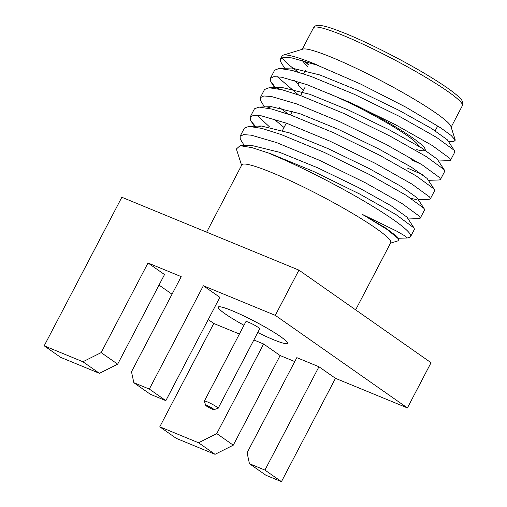 <?xml version="1.0" encoding="UTF-8"?>
<svg xmlns="http://www.w3.org/2000/svg" width="507" height="507" viewBox="0 0 507 507"><rect width="100%" height="100%" fill="white"/><g stroke="black" fill="none" stroke-linecap="round" stroke-linejoin="round"><path stroke-width="0.76" d="M212.3 409.168A4.664 0.507 27.6 0 1 206.501 406.063A4.664 0.507 27.6 0 1 205.684 405.327A4.664 0.507 27.6 0 1 207.344 405.695A4.664 0.507 27.6 0 1 211.983 408.053A4.664 0.507 27.6 0 1 213.903 409.631A4.664 0.507 27.6 0 1 212.3 409.168M249.438 463.702L265.953 475.274L281.448 481.65L264.933 470.078L249.438 463.702L247.099 452.751L296.817 357.644L318.954 366.751L335.469 378.323L407.413 407.926L275.288 315.354L203.351 285.752L219.861 297.324L165.846 400.65L149.331 389.078L133.835 382.703L131.49 371.751L181.214 276.645L148.006 262.981L164.522 274.553L117.668 364.178L101.153 352.606L82.92 361.757L44.185 345.818L60.701 357.384L99.435 373.329L117.668 364.178M159.014 285.092L172.025 294.212M208.231 319.575L213.808 323.485L239.418 334.024M253.868 339.969L263.615 343.98L280.13 355.553L294.763 361.573M232.079 310.683A39.045 4.265 27.6 0 1 269.223 329.43A39.045 4.265 27.6 0 1 287.412 343.296A39.045 4.265 27.6 0 1 273.533 339.728A39.045 4.265 27.6 0 1 257.765 332.51A38.893 4.246 27.6 0 0 273.45 339.671A38.893 4.246 27.6 0 0 287.273 343.226A38.893 4.246 27.6 0 0 269.16 329.411A38.893 4.246 27.6 0 0 232.162 310.74A38.893 4.246 27.6 0 0 218.34 307.185A38.893 4.246 27.6 0 0 243.987 325.291A39.045 4.265 27.6 0 1 218.2 307.115A39.045 4.265 27.6 0 1 232.079 310.683M263.615 343.98L216.762 433.605L198.529 442.757L159.787 426.812L176.303 438.384L215.044 454.323L233.277 445.178L280.13 355.553M407.413 407.926L431.051 362.701L298.934 270.13L275.288 315.354M281.448 481.65L335.469 378.323M159.787 426.812L213.808 323.485M298.934 270.13L121.845 197.261L44.185 345.818M148.006 262.981L101.153 352.606M203.351 285.752L149.331 389.078M233.277 445.178L216.762 433.605M198.529 442.757L215.044 454.323M264.933 470.078L318.954 366.751M82.92 361.757L99.435 373.329M165.846 400.65L150.351 394.275L133.835 382.703M355.629 309.853L390.732 242.707A84.01 9.177 -152.4 0 0 351.604 212.87A84.01 9.177 -152.4 0 0 271.695 172.545A84.01 9.177 -152.4 0 0 241.833 164.87L206.653 232.162M407.406 237.967L409.555 237.308A98.789 10.786 -152.4 0 0 410.632 236.535L414.403 229.329L414.073 228.03L396.03 214.594L359.558 193.966L313.795 171.543L270.789 153.767L251.947 147.626L240.109 145.68L236.376 148.988L241.605 165.314M410.632 236.535A98.789 10.786 -152.4 0 0 364.622 201.45A98.789 10.786 -152.4 0 0 270.656 154.027M390.498 243.157L398.236 240.781L398.451 238.829L387.152 229.5L362.537 214.48L396.626 231.103L405.163 236.066L407.305 237.992M218.149 408.293L259.698 328.809A7.776 0.849 27.6 0 0 256.079 326.045A7.776 0.849 27.6 0 0 248.677 322.313A7.776 0.849 -152.4 0 0 245.914 321.603L204.359 401.088A7.776 0.849 27.6 0 1 207.122 401.798A7.776 0.849 27.6 0 1 214.524 405.53A7.776 0.849 27.6 0 1 218.149 408.293A7.776 0.849 27.6 0 1 218.061 408.35L213.903 409.631M450.546 160.193L454.811 152.037L454.082 150.192L436.438 137.308L399.966 116.673L354.203 94.251L311.197 76.481L292.102 70.416L279.173 68.432L274.667 70.162L270.402 78.319L273.932 76.652L281.632 77.216L306.931 84.637L349.938 102.408L395.701 124.83L432.173 145.465L449.817 158.349L450.546 160.193L449.386 160.643L438.504 160.998M277.24 76.646L298.37 94.822M411.424 159.806L420.804 164.008M440.444 179.516L444.709 171.36L443.98 169.515L426.336 156.625L389.864 135.996L344.101 113.574L301.095 95.804L282 89.739L269.071 87.755L264.565 89.486L260.3 97.642L263.83 95.975L271.53 96.539L296.829 103.96L339.836 121.731L385.599 144.153L422.071 164.788L439.715 177.672L440.444 179.516L439.284 179.966L428.402 180.321M279.718 107.655L288.268 114.145M430.342 198.839L434.607 190.683L433.878 188.838L416.234 175.948L379.762 155.319L333.999 132.897L290.993 115.127L271.898 109.062L258.969 107.078L254.463 108.809L250.205 116.965L253.728 115.298L261.428 115.862L286.728 123.283L329.734 141.054L375.497 163.476L411.969 184.111L429.613 196.995L430.342 198.839L429.182 199.289L418.3 199.644M257.036 115.292L269.616 126.978M420.24 218.162L424.505 210.006L423.776 208.155L406.132 195.271L369.66 174.642L323.897 152.22L280.891 134.444L261.796 128.385L248.867 126.401L244.368 128.132L240.103 136.288L243.626 134.621L251.326 135.185L276.626 142.606L319.632 160.377L365.395 182.799L401.867 203.434L419.511 216.318L420.24 218.162L419.086 218.612L408.198 218.967M362.537 214.48L385.77 228.074L396.816 236.395L398.451 238.829M240.109 145.68L251.161 145.319L279.534 152.271L317.857 167.887L358.626 187.641L391.144 205.798L406.918 217.072L414.073 228.03M257.201 127.333L261.263 125.996L289.636 132.948L327.959 148.564L368.728 168.318L401.246 186.481L417.02 197.749L424.175 208.707M416.786 199.688L410.962 198.332M284.015 127.498L273.843 118.961M267.303 108.01L271.365 106.673L299.738 113.625L338.061 129.241L378.83 148.995L411.348 167.158L427.122 178.432L434.277 189.384M277.405 88.687L281.467 87.35L309.84 94.302L348.163 109.918L388.932 129.672L421.444 147.835L437.224 159.109L444.379 170.06M298.198 84.004L294.047 80.315M279.173 68.432L291.569 68.033L319.942 74.979L358.265 90.595L399.034 110.349L431.546 128.512L447.326 139.786L454.481 150.737M308.269 64.655L304.149 60.992M302.159 60.403L307.267 66.575M244.596 146.029L240.293 139.152L240.103 136.288M256.174 127.137L251.288 121.452L250.395 119.829L250.205 116.965M264.489 106.901L260.497 100.506L260.3 97.642M423.149 174.947L407.159 167.963M275.447 87.546L270.599 81.183L270.402 78.319M284.687 68.255L280.701 61.86L280.504 58.996L284.034 57.329L291.734 57.893L317.129 65.13L360.528 83.997L406.037 107.243L441.008 128.075L451.16 135.496L455.299 140.135L453.822 141.504L448.606 141.675M308.364 64.465L304.377 61.055M317.224 64.953A98.789 10.786 -152.4 0 0 283.191 55.149A98.789 10.786 -152.4 0 0 282.114 55.922L280.504 58.996M282.26 57.684A98.789 10.786 -152.4 0 0 298.636 72.254M455.299 140.135L450.926 126.465A84.01 9.177 -152.4 0 0 408.116 95.614A84.01 9.177 -152.4 0 0 331.87 57.43A84.01 9.177 -152.4 0 0 302.933 49.097L283.191 55.149M437.655 126.085A84.01 9.177 -152.4 0 0 438.282 126.281M205.684 405.327L204.359 401.189A7.776 0.849 27.6 0 1 204.359 401.088M355.591 104.993A71.563 7.814 27.6 0 1 425.126 150.059M425.1 150.097A71.563 7.814 27.6 0 1 416.741 149.635M303.414 90.392A71.563 7.814 27.6 0 1 298.287 83.75L299.225 81.95M418.459 146.029A63.939 6.984 -152.4 0 0 386.854 122.802A63.939 6.984 -152.4 0 0 327.769 93.123M343.334 35.503A84.01 9.177 -152.4 0 0 313.478 27.828C314.555 26.339 315.671 25.565 316.824 25.502L318.339 25.35C321.85 25.325 327.604 26.763 335.596 29.679L346.173 33.785C368.399 42.867 401.043 59.382 425.398 73.927C445.615 86.013 456.262 93.998 460.001 98.225C462.447 100.272 463.24 102.75 462.371 105.665A84.01 9.177 -152.4 0 0 423.244 75.828A84.01 9.177 -152.4 0 0 343.334 35.503M218.517 306.849L218.34 307.185M287.45 342.884L287.273 343.226M269.071 87.755L281.467 87.35M258.969 107.078L271.365 106.673M248.867 126.401L261.263 125.996M398.096 238.284L407.305 237.986M254.825 126.896L251.288 121.452M274.585 87.578L271.492 82.806M302.248 49.306L313.478 27.828M451.148 127.143L462.371 105.665M435.202 130.774L437.737 125.926M303.49 73.794L305.315 70.308M282.45 130.495L286.303 123.125M290.568 114.969L292.552 111.172M300.67 95.646L305.043 87.28"/></g></svg>
